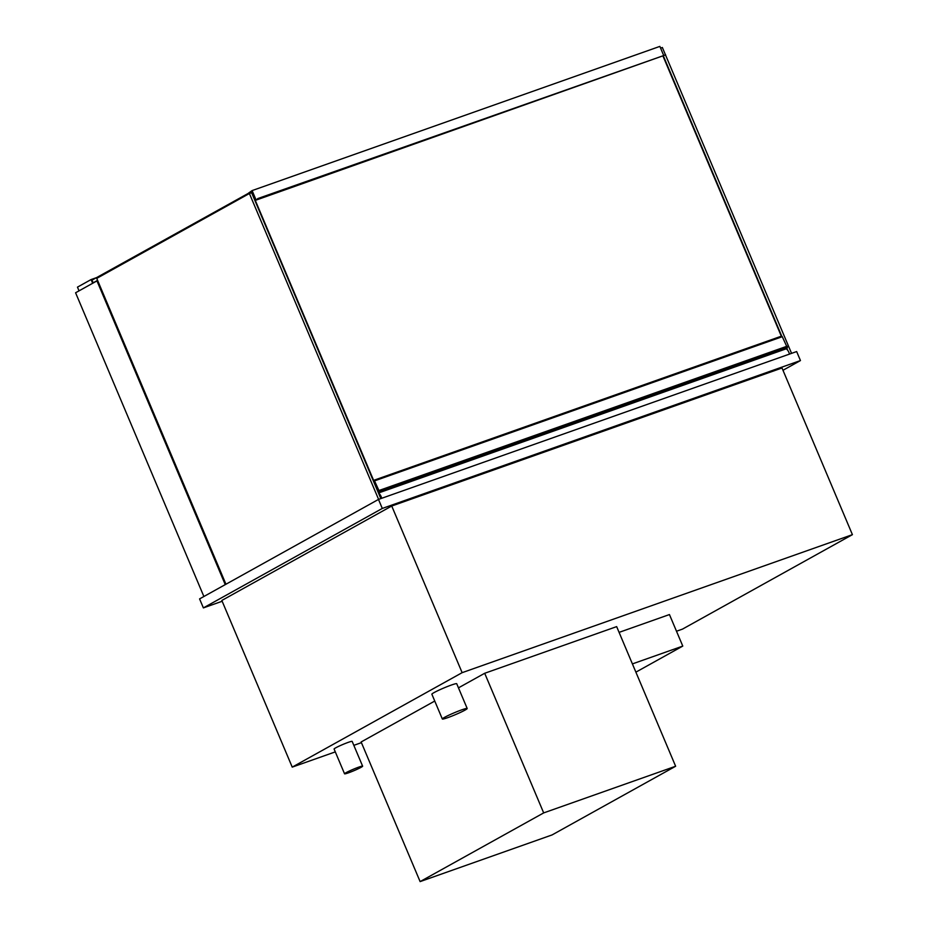 <?xml version="1.0" encoding="UTF-8"?>
<svg xmlns="http://www.w3.org/2000/svg" width="928" height="928" viewBox="0 0 928 928"><rect width="100%" height="100%" fill="white"/><g stroke="black" fill="none" stroke-linecap="round" stroke-linejoin="round"><path stroke-width="1.39" d="M361.027 767.363A9.814 0.789 157.1 0 0 362.628 766.168A9.814 0.789 157.1 0 0 353.29 769.266A9.814 0.789 157.1 0 0 344.555 773.801A9.814 0.789 157.1 0 0 351.039 771.876A9.814 0.789 157.1 0 0 361.027 767.363M344.555 773.801L334.092 749.035A9.814 0.789 -22.9 0 1 342.815 744.488A9.814 0.789 -22.9 0 1 352.164 741.402L362.628 766.168M464.986 710.129A13.491 1.09 157.1 0 0 467.19 708.493A13.491 1.09 157.1 0 0 454.337 712.75A13.491 1.09 157.1 0 0 442.331 718.991A13.491 1.09 157.1 0 0 451.252 716.346A13.491 1.09 157.1 0 0 464.986 710.129M442.331 718.991L431.868 694.225A13.491 1.09 -22.9 0 1 443.874 687.973A13.491 1.09 -22.9 0 1 456.727 683.727L467.19 708.493M335.298 751.889L292.227 767.12L462.132 672.672L852.414 534.656L682.509 629.103L676.5 631.237M852.414 534.656L782.014 367.998L391.732 506.015L462.132 672.672M292.227 767.12L221.827 600.462L391.732 506.015M361.421 742.655L353.835 745.335M225.249 584.617L96.953 280.894L97.695 280.627M203.882 596.495L75.586 292.772L96.953 280.894M222.163 601.263L203.383 607.898L199.578 598.896L378.485 499.426L796.653 351.561L800.458 360.563L782.977 370.284M203.383 607.898L382.301 508.44L800.458 360.563M382.301 508.44L378.485 499.426M665.306 54.462L662.36 47.49L660.585 48.117M665.504 54.938L791.561 353.359M787.721 350.332L786.712 347.942M781.724 336.145L663.416 56.063M225.945 584.234L96.744 278.377L249.4 193.511L251.627 192.722L380.828 498.603M249.4 193.511L378.601 499.392M381.721 498.29A6.728 4.002 70.5 0 0 378.462 492.988L786.225 348.8A6.728 4.002 70.5 0 1 789.484 354.102M784.253 348.812L784.508 349.404M373.775 480.321L781.422 336.168A0.986 0.58 70.5 0 1 782.281 336.69L787.327 347.722L379.564 491.91L378.763 490.692L377.731 491.26M377.035 489.613L373.671 480.356A0.986 0.58 70.5 0 1 374.518 480.878L379.564 491.91M379.274 490.402L787.037 346.214M377.858 491.55L378.96 491.156M458.467 687.857L484.694 673.276L616.656 626.62L675.63 766.25L543.68 812.905L420.117 881.6L552.067 834.933L675.63 766.25M434.756 701.046L361.131 741.971L420.117 881.6M484.694 673.276L543.68 812.905M253.889 195.553L252.984 195.947M377.046 488.499L253.332 195.75M663.044 56.202L781.33 336.203M93.334 282.912L91.663 279.873L93.972 279.061M92.672 283.272L91.106 279.548L96.535 277.634M79.031 290.858L77.465 287.135L91.106 279.548M252.08 191.272L91.826 280.244M251.523 191.47L252.323 194.37M97.591 280.384L92.974 282.947M252.033 191.18L248.437 193.186L252.103 190.588L255.908 199.601L257.903 199.044L255.838 200.193L252.033 191.18M663.532 55.088L659.866 46.4L252.103 190.588M257.903 199.044L665.666 54.856L257.717 198.592M665.666 54.856L255.838 200.193M635.889 672.15L682.776 646.085L669.448 614.556L619.08 632.374M682.776 646.085L632.409 663.903M374.518 480.878L782.281 336.69M379.656 491.306L787.42 347.118M373.717 480.333L781.48 336.145"/></g></svg>
